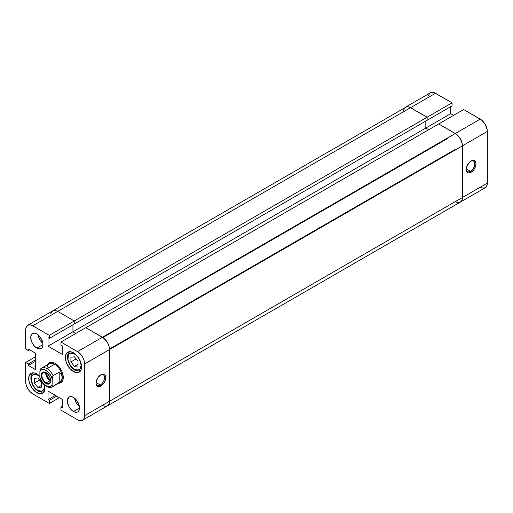 <?xml version="1.0" encoding="UTF-8"?>
<svg xmlns="http://www.w3.org/2000/svg" width="513" height="513" viewBox="0 0 513 513"><rect width="100%" height="100%" fill="white"/><g stroke="black" fill="none" stroke-linecap="round" stroke-linejoin="round"><path stroke-width="0.77" d="M470.466 171.246A6.041 3.488 120 0 0 474.737 164.019A6.041 3.488 120 0 0 470.761 161.223A6.041 3.488 -60 0 1 473.486 161.082A6.041 3.488 -60 0 1 474.416 165.923A6.041 3.488 -60 0 1 470.466 171.246L466.234 168.803L470.466 171.246A6.041 3.488 -60 0 1 467.446 171.547A6.041 3.488 -60 0 1 466.208 169.117A6.041 3.488 120 0 0 470.466 171.246L471.081 172.304L470.466 171.246M471.081 161.031A6.906 3.989 -60 0 1 475.961 163.852A6.906 3.989 -60 0 1 471.081 172.304L473.788 169.79L475.589 166.218L475.961 163.852L475.589 161.909L473.788 160.415L472.031 160.588L469.209 162.538L466.567 167.116L466.195 169.489L467.022 172.144L468.369 172.919L471.081 172.304A6.906 3.989 -60 0 1 466.195 169.489A6.906 3.989 -60 0 1 471.081 161.031L471.081 161.031M480.232 187.219L482.957 188.168L485.266 187.72L486.151 186.982L487.215 184.635L487.215 129.757L485.266 124.422L481.617 120.068L463.656 109.538L85.857 327.66L102.433 337.233L77.514 351.617L80.24 353.816L82.548 356.933L84.094 360.485L84.632 363.948L84.632 415.613L84.094 418.448L82.548 420.224L81.471 420.622L78.906 420.371L77.514 419.724L60.938 410.156L60.938 407.104L62.259 407.867L62.259 399.338L48.023 391.118L48.023 399.646L49.344 400.409L49.344 403.462L59.373 397.671L49.344 403.462L32.768 393.888L30.043 391.695L27.734 388.578L26.195 385.019L25.65 381.563L25.65 362.422L28.292 363.948L28.292 365.474L35.679 369.738L35.679 353.297L28.292 349.032L28.292 350.559L25.65 349.032L25.65 329.891L25.785 328.365L26.849 326.018L27.734 325.28L30.043 324.832L32.768 325.781L57.687 311.397L74.263 320.965L57.687 311.397L56.295 310.75L53.73 310.5L56.295 310.75L57.687 311.397L74.263 320.965L427.143 117.233L410.567 107.659L57.687 311.397A10.068 5.81 -120 0 0 52.653 310.897L53.73 310.5L51.768 311.635L50.704 313.982L51.108 312.673L52.653 310.897A10.068 5.81 60 0 1 57.687 311.397L435.486 93.276A10.068 5.81 -120 0 0 430.452 92.776L405.533 107.159A10.068 5.81 60 0 1 410.567 107.659A10.068 5.81 -120 0 0 405.533 107.159L404.648 107.897L403.59 110.244L404.648 107.897L405.533 107.159L407.848 106.71L409.182 107.018L427.143 117.233L452.062 102.844L435.486 93.276L410.567 107.659L427.143 117.233L427.143 120.286L427.143 117.233L452.062 102.844L434.094 92.629L432.76 92.327L430.452 92.776L428.906 94.552L428.502 95.86M453.627 115.329L450.741 113.662L450.741 106.659L450.741 113.662L425.822 128.045L428.714 129.712L425.822 128.045L425.822 121.049L425.822 128.045L450.741 113.662L453.627 115.329M452.062 105.896L452.062 102.844L452.062 105.896L427.143 120.286L452.062 105.896M27.734 325.28A10.068 5.81 60 0 1 32.768 325.781L57.687 311.397L74.263 320.965L49.344 335.355L49.344 338.407L74.263 324.017L49.344 338.407L48.023 337.644L48.023 346.166L72.936 331.783L75.828 333.45L72.936 331.783L425.822 128.045L425.822 121.049L425.822 128.045L72.936 331.783L75.828 333.45L72.936 331.783L72.936 324.787L72.936 331.783L48.023 346.166L62.259 354.387L62.259 345.865L60.938 345.102L60.938 342.043L85.857 327.66L102.433 337.233A10.068 5.81 -120 0 1 109.551 349.558L109.006 346.102L107.467 342.543L105.152 339.426L102.433 337.233L77.514 351.617A10.068 5.81 60 0 1 84.632 363.948L109.551 349.558L109.41 402.756L109.551 401.23L84.632 415.613L84.632 363.948L109.551 349.558L109.551 401.23L109.551 349.558L109.551 401.23L84.632 415.613A10.068 5.81 60 0 1 82.548 420.224A10.068 5.81 60 0 1 77.514 419.724L60.938 410.156L60.938 407.104L62.259 406.341L60.938 407.104L62.259 407.867L62.259 399.338L48.023 391.118L48.023 399.646L55.404 395.382L48.023 399.646L49.344 400.409L56.731 396.145L49.344 400.409L49.344 403.462L32.768 393.888A10.068 5.81 60 0 1 25.65 381.563L25.65 362.422L28.292 363.948L35.679 359.684L28.292 363.948L28.292 365.474L35.679 361.21L28.292 365.474L35.679 369.738L35.679 353.297L28.292 349.032L28.292 350.559L29.619 349.795L28.292 350.559L25.65 349.032L25.65 329.891A10.068 5.81 60 0 1 27.734 325.28L406.617 106.762L407.848 106.71L410.567 107.659L427.143 117.233L427.143 120.286L74.263 324.017L74.263 320.965L74.263 324.017L74.263 320.965L49.344 335.355L32.768 325.781L49.344 335.355L49.344 338.407L48.023 337.644L48.023 346.166L62.259 354.387L62.259 345.865L60.938 345.102L60.938 342.043L77.514 351.617L60.938 342.043L85.857 327.66L103.818 338.189L107.467 342.543L109.006 346.102L109.551 349.558L462.437 145.827L462.437 197.492L109.551 401.23L462.437 197.492L461.892 200.326L460.347 202.103L485.266 187.72A10.068 5.81 -120 0 0 487.35 183.109L462.437 197.492L462.437 145.827L461.892 142.364L460.347 138.805L456.705 134.457L438.737 123.922L85.857 327.66L102.433 337.233A10.068 5.81 60 0 1 109.551 349.558L462.437 145.827A10.068 5.81 -120 0 0 455.313 133.495L102.433 337.233L455.313 133.495A10.068 5.81 60 0 1 462.437 145.827L487.35 131.437A10.068 5.81 -120 0 0 480.232 119.112L455.313 133.495L438.737 123.922L455.313 133.495L480.232 119.112L463.656 109.538L438.737 123.922L456.705 134.457L460.347 138.805L462.296 144.14L462.296 199.018L461.892 200.326L460.347 202.103L458.038 202.552L455.313 201.603A10.068 5.81 60 0 0 460.347 202.103A10.068 5.81 -120 0 0 462.437 197.492L462.437 145.827L487.35 131.437L487.35 183.109L462.437 197.492A10.068 5.81 60 0 1 460.347 202.103L458.038 202.552L455.313 201.603M460.347 202.103L107.467 405.841L106.383 406.238L108.352 405.103L109.41 402.756L108.352 405.103L107.467 405.841A10.068 5.81 -120 0 0 109.551 401.23A10.068 5.81 60 0 1 107.467 405.841A10.068 5.81 60 0 1 102.433 405.341L103.818 405.982L102.433 405.341M425.822 128.045L428.714 129.712L425.822 128.045M106.383 406.238L103.818 405.982L106.383 406.238M74.263 324.017L427.143 120.286L427.143 117.233L74.263 320.965L74.263 324.017M74.462 353.964A9.349 5.399 60 0 1 81.073 365.416A9.349 5.399 60 0 1 74.462 369.232A1.436 0.827 120 0 0 74.763 369.886A1.436 0.827 -60 0 1 74.462 369.232L78.136 370.065L79.957 369.014L81.073 365.416L80.573 362.204L79.137 358.901L76.995 356.003L74.462 353.964L70.794 353.13L68.966 354.182L68.357 355.15L67.979 359.344L69.787 364.294L71.935 367.186L74.462 369.232A9.349 5.399 60 0 1 67.851 357.779A9.349 5.399 60 0 1 74.462 353.964M44.323 384.891A9.349 5.399 60 0 1 37.853 390.367A1.436 0.827 120 0 0 38.154 391.028A1.436 0.827 -60 0 1 37.853 390.367L41.527 391.201L43.348 390.149L44.336 387.969L44.323 384.891M44.233 391.509A10.786 6.227 60 0 1 38.873 390.957A1.436 0.827 -60 0 1 38.154 391.028C40.655 392.317 42.694 392.471 44.265 391.49M80.842 370.367A10.786 6.227 60 0 1 75.482 369.815A1.436 0.827 -60 0 1 74.763 369.886C77.264 371.181 79.303 371.335 80.874 370.354M96.034 382.833A6.041 3.488 120 0 0 100.298 384.968L100.907 386.02A6.906 3.989 -60 0 1 96.021 383.205A6.906 3.989 -60 0 1 100.907 374.746L98.195 377.267L96.393 380.832L96.021 383.205L96.393 385.148L98.195 386.635L99.952 386.462L101.856 385.366L103.62 383.506L105.415 379.941L105.787 377.568L104.966 374.913L103.62 374.131L100.907 374.746A6.906 3.989 -60 0 1 105.787 377.568A6.906 3.989 -60 0 1 100.907 386.02L100.298 384.968A6.041 3.488 -60 0 1 97.278 385.263A6.041 3.488 -60 0 1 96.034 382.833M96.059 382.518L100.298 384.968L96.059 382.518M37.956 334.771A8.631 4.983 -120 0 0 42.835 343.216L39.642 339.426L37.956 334.771M36.833 348.096A8.631 4.983 60 0 1 31.197 340.491A8.631 4.983 60 0 1 32.524 333.572A8.631 4.983 60 0 1 36.833 334.001L34.499 333.187L32.524 333.572L31.761 334.207L30.851 336.22L31.197 340.491L32.524 343.537L34.499 346.211L36.833 348.096L40.226 348.866L41.912 347.891L42.476 347L42.938 344.569L36.833 348.096L42.938 344.569L42.476 341.607L40.226 337.144L36.833 334.001A8.631 4.983 60 0 1 42.476 341.607A8.631 4.983 60 0 1 41.149 348.519A8.631 4.983 60 0 1 36.833 348.096M74.571 398.178A8.631 4.983 -120 0 0 79.444 406.629L76.251 402.84L74.571 398.178M73.449 411.503A8.631 4.983 60 0 1 67.812 403.898A8.631 4.983 60 0 1 69.133 396.985A8.631 4.983 60 0 1 73.449 397.415L71.115 396.6L69.133 396.985L67.46 399.627L67.46 402.378L69.133 406.95L71.115 409.618L74.635 412.054L76.835 412.272L77.764 411.933L79.085 410.413L79.547 407.982L73.449 411.503L79.547 407.982L79.085 405.02L76.835 400.557L73.449 397.415A8.631 4.983 60 0 1 79.085 405.02A8.631 4.983 60 0 1 77.764 411.933A8.631 4.983 60 0 1 73.449 411.503M36.833 392.714A11.504 6.643 60 0 1 29.318 382.576A11.504 6.643 60 0 1 31.081 373.355A11.504 6.643 60 0 1 36.833 373.926L33.723 372.842L32.319 372.9L31.081 373.355L29.318 375.388L28.702 378.626L29.318 382.576L32.319 388.521L36.833 392.714L38.424 393.452L41.354 393.74L42.592 393.285L44.355 391.259L44.971 388.02L44.637 385.167A11.504 6.643 60 0 1 42.592 393.285A11.504 6.643 60 0 1 36.833 392.714L39.007 391.464L36.833 392.714M73.449 371.579A11.504 6.643 60 0 1 65.933 361.441A11.504 6.643 60 0 1 67.697 352.219A11.504 6.643 60 0 1 73.449 352.79L70.332 351.706L67.697 352.219L66.684 353.059L65.465 355.746L65.465 359.408L66.684 363.499L70.332 369.065L75.033 372.316L77.97 372.605L80.214 371.309L80.964 370.117L81.58 366.878L80.964 362.928L77.97 356.984L73.449 352.79A11.504 6.643 60 0 1 80.964 362.928A11.504 6.643 60 0 1 79.201 372.149A11.504 6.643 60 0 1 73.449 371.579L75.616 370.328L73.449 371.579M58.258 383.23L60.893 382.717L61.906 381.877L63.118 379.19L63.118 375.529L61.906 371.438L59.662 367.552L55.141 363.358A11.504 6.643 -120 0 0 47.747 364.57A11.504 6.643 60 0 1 49.389 362.787A11.504 6.643 60 0 1 55.141 363.358A11.504 6.643 60 0 1 62.657 373.496A11.504 6.643 60 0 1 60.893 382.717A11.504 6.643 60 0 1 58.533 383.249A11.504 6.643 -120 0 0 63.093 375.336A11.504 6.643 -120 0 0 55.141 363.358L53.557 362.62L50.62 362.332L48.376 363.627L47.626 364.82M39.95 376.439L36.833 373.926A11.504 6.643 60 0 1 39.886 376.375M72.936 331.783L72.936 324.787L72.936 331.783M25.65 362.422L35.679 356.631L25.65 362.422M100.593 374.945A6.041 3.488 -60 0 1 103.318 374.804A6.041 3.488 -60 0 1 104.242 379.646A6.041 3.488 -60 0 1 100.298 384.968A6.041 3.488 120 0 0 104.562 377.741A6.041 3.488 120 0 0 100.593 374.945M78.021 361.28L78.021 366.025L74.462 366.346L70.903 361.915L70.903 357.17L74.462 356.849L78.021 361.28L74.462 356.849L70.903 357.17L70.903 361.915L76.116 358.908L70.903 361.915L74.462 366.346L78.021 366.025L78.021 361.28M78.021 364.288L74.462 366.346L78.021 364.288M39.886 376.645L36.564 374.503L34.179 374.266L32.357 375.324L31.37 377.504L31.37 380.479L33.178 385.436L35.326 388.328L37.853 390.367A9.349 5.399 60 0 1 31.242 378.921A9.349 5.399 60 0 1 37.853 375.099M41.412 387.161L37.853 387.482L34.294 383.051L34.294 378.305L37.853 377.991L41.412 382.416L41.412 387.161L41.412 382.416L37.853 377.991L34.294 378.305L34.294 383.051L37.853 387.482L41.412 385.423L37.853 387.482L41.412 387.161M39.507 380.043L34.294 383.051L39.507 380.043M52.089 384.493A9.349 5.399 60 0 1 45.99 385.667A1.436 0.827 120 0 0 46.285 386.327A1.436 0.827 -60 0 1 45.99 385.667L42.322 382.268L39.886 377.453L39.886 371.579L40.886 370.239L42.322 369.572L45.022 369.931L47.908 371.835L50.421 374.932L52.089 378.626L52.089 384.493L51.653 385.244L50.421 386.257L48.812 386.571L45.99 385.667A9.349 5.399 60 0 1 39.886 377.453L39.886 371.579A9.349 5.399 60 0 1 45.99 370.405A9.349 5.399 60 0 1 52.089 378.626L52.429 376.6L52.089 384.493M52.403 386.789A10.786 6.227 -120 0 0 53.108 386.257L52.563 386.263L52.127 385.192L52.563 386.263L53.108 386.257A10.786 6.227 60 0 1 52.397 386.789A10.786 6.227 60 0 1 47.004 386.257A1.436 0.827 -60 0 1 46.285 386.327C48.677 387.616 50.71 387.77 52.397 386.789L60.027 382.39A10.786 6.227 -120 0 0 62.259 377.453A10.786 6.227 -120 0 0 54.635 364.236L55.141 363.358L54.635 364.236L47.004 368.642A10.786 6.227 60 0 1 54.635 364.236A10.786 6.227 -120 0 0 49.242 363.704L41.611 368.11A10.786 6.227 60 0 1 47.004 368.642A10.786 6.227 60 0 1 53.108 375.689L59.207 372.169L61.477 374.663L62.259 377.453L62.067 378.863L60.521 381.537L53.108 386.257L59.207 382.736L59.207 372.169L59.207 382.736L61.477 380.236L62.259 377.453A10.786 6.227 60 0 1 59.207 382.736M47.747 364.57A11.504 6.643 60 0 1 49.389 362.787A11.504 6.643 60 0 1 55.141 363.358A11.504 6.643 60 0 1 62.657 373.496A11.504 6.643 60 0 1 60.893 382.717A11.504 6.643 60 0 1 58.533 383.249M50.902 381.069L50.056 380.678L46.221 382.89A6.111 3.527 60 0 1 42.233 377.504A6.111 3.527 60 0 1 43.169 372.611A6.111 3.527 60 0 1 46.221 372.913A6.111 3.527 60 0 1 50.216 378.299A6.111 3.527 60 0 1 49.28 383.198A6.111 3.527 60 0 1 46.221 382.89A6.111 3.527 -120 0 0 50.543 380.396A6.111 3.527 -120 0 0 46.221 372.913L45.99 372.579A6.688 3.86 60 0 1 50.716 380.768A6.688 3.86 60 0 1 45.99 383.5L46.221 382.89L50.056 380.678A6.111 3.527 -120 0 0 50.524 380.922M50.518 379.793A4.745 2.738 60 0 1 50.056 379.562L50.454 379.331L50.056 379.562A4.745 2.738 60 0 1 46.734 373.24M45.99 372.579L43.361 371.983L41.617 373.426L41.258 375.304L41.617 377.606L43.361 381.063L45.99 383.5L47.799 384.128L49.331 383.827L50.357 382.647L50.627 379.652L49.921 377.273L47.799 374.035L46.221 372.913A6.111 3.527 -120 0 0 41.899 375.407A6.111 3.527 -120 0 0 46.221 382.89L45.99 383.5A6.688 3.86 60 0 1 41.258 375.304A6.688 3.86 60 0 1 45.99 372.579M47.004 368.642L54.635 364.236A10.786 6.227 60 0 1 62.259 377.453L61.477 374.663L59.207 372.169L53.108 375.689A10.786 6.227 -120 0 0 47.004 368.642A10.786 6.227 -120 0 0 41.707 368.058A10.786 6.227 -120 0 0 40.905 368.642L40.059 370.065L39.886 371.579L40.059 370.065L40.905 368.642A10.786 6.227 60 0 1 41.611 368.11L40.7 368.802M45.76 372.669A6.111 3.527 -120 0 0 50.056 380.678L48.402 379.344L46.465 376.388L45.817 372.265M46.766 373.034L46.766 374.541L47.683 377.061L49.402 379.113L50.71 379.87M447.939 138.33L102.914 337.528M454.556 149.79L109.532 348.987M82.548 420.224L107.467 405.841M33.48 372.804C28.286 374.971 31.428 387.668 38.154 391.028M70.089 351.668C64.901 353.835 68.037 366.532 74.763 369.886M46.285 386.327C43.592 384.679 41.527 382.179 40.078 378.831"/></g></svg>
